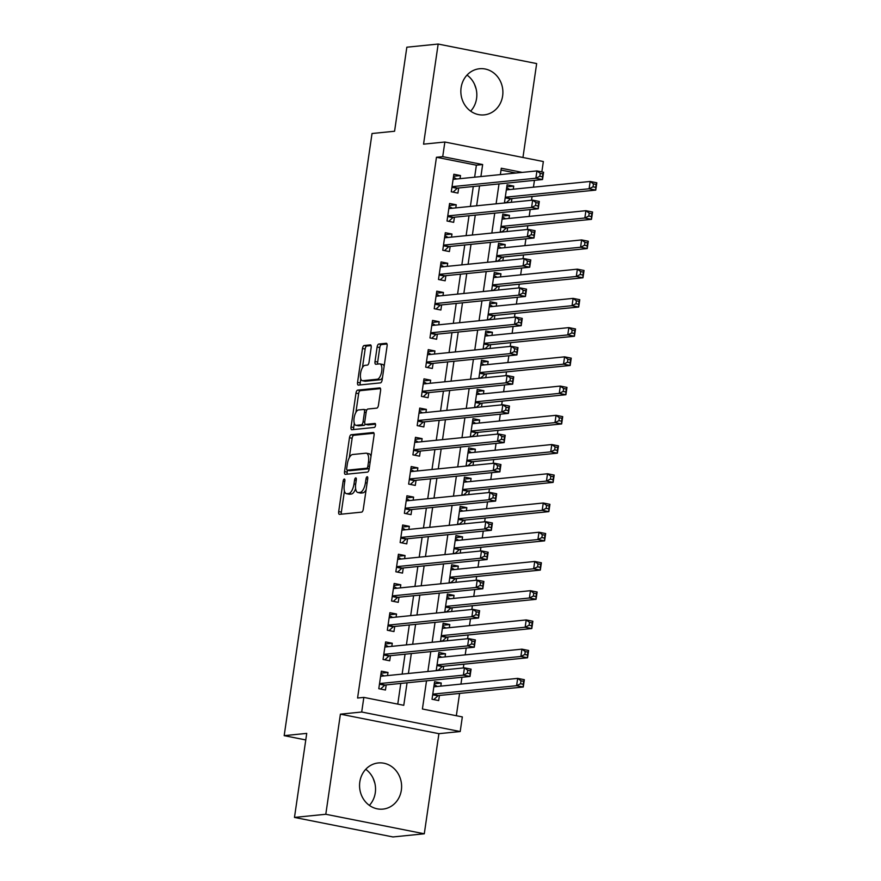 <?xml version="1.0" encoding="UTF-8"?>
<svg xmlns="http://www.w3.org/2000/svg" width="881" height="881" viewBox="0 0 881 881"><rect width="100%" height="100%" fill="white"/><g stroke="black" fill="none" stroke-linecap="round" stroke-linejoin="round"><path stroke-width="1.32" d="M344.295 479.033A2.037 0.837 -78.8 0 0 343.138 481.136L338.689 511.619A2.918 1.189 -78.8 0 0 339.361 514.35A2.918 1.189 -78.8 0 0 339.504 514.361L361.651 512.136A2.918 1.189 -78.8 0 0 363.291 509.141L367.74 478.658A2.037 0.837 -78.8 0 0 367.278 476.742A2.037 0.837 -78.8 0 0 367.179 476.731A2.037 0.837 -78.8 0 0 366.022 478.824L365.439 482.777A9.339 3.81 -78.8 0 1 360.164 492.347L358.325 492.534A9.339 3.81 -78.8 0 1 357.851 492.512A9.339 3.81 -78.8 0 1 355.726 483.746L356.298 479.804A2.037 0.837 -78.8 0 0 355.836 477.887A2.037 0.837 -78.8 0 0 355.737 477.887A2.037 0.837 -78.8 0 0 354.58 479.98L354.008 483.922A9.339 3.81 -78.8 0 1 348.733 493.503L346.883 493.69A9.339 3.81 -78.8 0 1 346.409 493.668A9.339 3.81 -78.8 0 1 344.284 484.902L344.867 480.96A2.037 0.837 -78.8 0 0 344.405 479.044A2.037 0.837 -78.8 0 0 344.295 479.033M467.018 75.083A23.192 21.001 -95.8 0 1 476.566 98.551A23.192 21.001 -95.8 0 1 470.652 111.16M461.104 87.693A23.192 21.001 84.2 0 0 484.187 114.882A23.192 21.001 84.2 0 0 502.633 95.93A23.192 21.001 84.2 0 0 479.539 68.74A23.192 21.001 84.2 0 0 461.104 87.693M369.37 805.388A23.192 21.001 84.2 0 0 375.284 792.779A23.192 21.001 84.2 0 0 365.736 769.311M359.822 781.921A23.192 21.001 84.2 0 0 382.916 809.11A23.192 21.001 84.2 0 0 401.351 790.147A23.192 21.001 84.2 0 0 378.268 762.957A23.192 21.001 84.2 0 0 359.822 781.921M371.165 347.632A2.918 1.189 -78.8 0 0 370.494 344.889A2.918 1.189 -78.8 0 0 370.35 344.889L364.139 345.517A2.918 1.189 -78.8 0 0 362.487 348.502L357.554 382.365A2.918 1.189 -78.8 0 0 358.215 385.096A2.918 1.189 -78.8 0 0 358.358 385.107L380.504 382.872A2.918 1.189 -78.8 0 0 382.156 379.887L387.089 346.024A2.918 1.189 -78.8 0 0 386.429 343.293A2.918 1.189 -78.8 0 0 386.274 343.282L378.775 344.042A2.918 1.189 -78.8 0 0 377.123 347.026L375.009 361.518A2.918 1.189 -78.8 0 0 375.68 364.26A2.918 1.189 -78.8 0 0 375.824 364.26L379.546 363.886A7.808 3.183 -78.8 0 1 379.942 363.908A7.808 3.183 -78.8 0 1 381.638 371.705A7.808 3.183 -78.8 0 1 377.31 379.237L362.73 380.713A7.808 3.183 -78.8 0 1 362.333 380.691A7.808 3.183 -78.8 0 1 360.637 372.894A7.808 3.183 -78.8 0 1 364.965 365.362L367.399 365.108A2.918 1.189 -78.8 0 0 369.051 362.124L371.165 347.632M474.639 177.191L476.39 165.176L436.458 157.27L442.725 156.631L444.861 142.017L543.357 161.542L541.848 171.894M294.474 817.425L325.794 814.275L424.29 833.789L392.97 836.95L294.474 817.425L306.731 733.388L284.178 735.657L372.024 133.516L394.578 131.247L406.835 47.211L438.165 44.05L423.552 144.165L444.861 142.017M424.29 833.789L438.903 733.675L340.407 714.161L325.794 814.275M340.407 714.161L361.706 712.013L363.842 697.4L403.773 705.307L407.055 682.797M436.458 157.27L357.576 698.027L363.842 697.4M351.123 434.74A2.918 1.189 -78.8 0 0 349.471 437.736L344.537 471.588A2.918 1.189 -78.8 0 0 345.198 474.33A2.918 1.189 -78.8 0 0 345.341 474.341L367.487 472.106A2.918 1.189 -78.8 0 0 369.139 469.11L374.073 435.258A2.918 1.189 -78.8 0 0 373.412 432.516A2.918 1.189 -78.8 0 0 373.258 432.516L351.123 434.74L353.788 435.269A2.918 1.189 -78.8 0 0 352.136 438.264L349.294 457.735M351.045 426.977L355.979 393.124A2.918 1.189 -78.8 0 1 357.631 390.129L379.766 387.893A2.918 1.189 -78.8 0 1 379.92 387.904A2.918 1.189 -78.8 0 1 380.581 390.646L378.467 405.128A2.918 1.189 -78.8 0 1 376.815 408.123L367.84 409.026A2.918 1.189 -78.8 0 0 366.188 412.022L364.789 421.636A2.918 1.189 -78.8 0 0 365.45 424.378A2.918 1.189 -78.8 0 0 365.604 424.378L374.954 423.442A2.037 0.837 -78.8 0 1 375.053 423.442A2.037 0.837 -78.8 0 1 375.493 425.479A2.037 0.837 -78.8 0 1 374.359 427.45L351.849 429.719A2.918 1.189 -78.8 0 1 351.706 429.719A2.918 1.189 -78.8 0 1 351.045 426.977L353.699 427.505L354.305 423.376M522.951 157.501L536.661 63.575L438.165 44.05M513.282 189.217L513.733 186.111L506.784 186.816M511.376 202.289L511.927 198.544M509.02 218.444L509.471 215.349L502.522 216.043M507.115 231.516L507.665 227.772M504.758 247.671L505.209 244.577L498.261 245.281M502.853 260.754L503.392 256.999M500.496 276.898L500.948 273.804L493.999 274.509M498.591 289.981L499.131 286.226M496.234 306.136L496.686 303.042L489.737 303.736M494.318 319.208L494.869 315.464M491.961 335.364L492.413 332.269L485.464 332.963M490.056 348.435L490.607 344.691M487.7 364.591L488.151 361.496L481.202 362.201M485.794 377.674L486.345 373.918M483.438 393.829L483.889 390.724L476.94 391.428M481.533 406.901L482.072 403.157M479.176 423.056L479.627 419.962L472.679 420.655M477.26 436.128L477.81 432.384M474.914 452.283L475.366 449.189L468.406 449.894M472.998 465.366L473.549 461.611M470.641 481.522L471.093 478.416L464.144 479.121M468.736 494.593L469.287 490.838M466.379 510.749L466.831 507.654L459.882 508.348M464.474 523.821L465.025 520.076M462.118 539.976L462.569 536.881L455.62 537.586M460.212 553.059L460.752 549.304M457.856 569.203L458.307 566.109L451.358 566.813M455.94 582.286L456.49 578.531M453.583 598.441L454.034 595.347L447.085 596.041M451.678 611.513L452.228 607.769M449.321 627.668L449.773 624.574L442.824 625.268M447.416 640.74L447.966 636.996M445.059 656.896L445.511 653.801L438.562 654.506M443.154 669.978L443.694 666.223M387.552 675.573L388.003 672.478L381.352 671.157L378.797 688.7L385.449 690.021L386.197 684.9M391.814 646.346L392.265 643.251L385.614 641.93L383.059 659.473L389.71 660.783L390.459 655.673M396.087 617.118L396.538 614.024L389.876 612.702L387.321 630.234L393.972 631.556L394.721 626.446M400.348 587.88L400.8 584.786L394.148 583.464L391.582 601.007L398.245 602.329L398.983 597.208M404.61 558.653L405.062 555.559L398.41 554.237L395.844 571.78L402.507 573.102L403.256 567.981M408.872 529.426L409.324 526.331L402.672 525.01L400.117 542.542L406.769 543.863L407.518 538.754M413.134 500.199L413.596 497.093L406.934 495.783L404.379 513.315L411.031 514.636L411.779 509.515M417.407 470.961L417.858 467.866L411.196 466.545L408.641 484.087L415.292 485.409L416.041 480.288M421.669 441.733L422.12 438.639L415.469 437.317L412.903 454.86L419.565 456.171L420.303 451.061M425.93 412.506L426.382 409.401L419.73 408.09L417.176 425.622L423.827 426.944L424.576 421.834M430.192 383.268L430.644 380.174L423.992 378.852L421.437 396.395L428.089 397.716L428.838 392.596M434.465 354.041L434.917 350.946L428.254 349.625L425.699 367.168L432.351 368.478L433.1 363.368M438.727 324.814L439.179 321.719L432.527 320.398L429.961 337.93L436.613 339.251L437.361 334.141M442.989 295.575L443.44 292.481L436.789 291.171L434.223 308.702L440.885 310.024L441.623 304.903M447.251 266.348L447.702 263.254L441.051 261.932L438.496 279.475L445.147 280.797L445.896 275.676M451.513 237.121L451.964 234.027L445.312 232.705L442.758 250.248L449.409 251.559L450.158 246.449M455.785 207.894L456.237 204.788L449.574 203.478L447.019 221.01L453.671 222.331L454.42 217.222M397.772 704.117L400.789 683.436M402.143 674.108L405.051 654.198M406.416 644.87L409.313 624.97M410.678 615.643L413.585 595.743M414.94 586.416L417.847 566.516M419.202 557.188L422.109 537.278M423.475 527.95L426.371 508.051M427.737 498.723L430.633 478.824M431.998 469.496L434.906 449.585M436.26 440.258L439.167 420.358M440.522 411.031L443.429 391.131M444.795 381.803L447.691 361.893M449.057 352.576L451.964 332.666M453.319 323.338L456.226 303.438M457.58 294.111L460.488 274.211M461.842 264.884L464.75 244.973M466.115 235.645L469.011 215.746M470.377 206.418L473.284 186.519M460.047 178.656L460.499 175.561L453.847 174.24L451.281 191.783L457.944 193.104L458.682 187.983M456.336 715.724L459.585 693.424M460.95 684.097L461.941 677.269M463.307 667.941L463.858 664.197M465.212 654.869L466.214 648.042M467.569 638.714L468.119 634.97M469.474 625.642L470.476 618.814M471.831 609.487L472.381 605.732M473.747 596.404L474.738 589.576M476.092 580.249L476.643 576.504M478.009 567.177L479 560.349M480.365 551.021L480.905 547.277M482.27 537.95L483.262 531.122M484.627 521.794L485.178 518.039M486.532 508.711L487.534 501.895M488.889 492.567L489.44 488.812M490.794 479.484L491.796 472.656M493.151 463.329L493.701 459.585M495.067 450.257L496.058 443.429M497.424 434.102L497.963 430.346M499.329 421.03L500.32 414.202M501.685 404.875L502.225 401.119M503.591 391.792L504.582 384.964M505.947 375.636L506.498 371.892M507.852 362.565L508.855 355.737M510.209 346.409L510.76 342.665M512.114 333.337L513.116 326.51M514.471 317.182L515.022 313.427M516.387 304.099L517.378 297.271M518.744 287.955L519.283 284.2M520.649 274.872L521.64 268.044M523.006 258.717L523.556 254.972M524.911 245.645L525.913 238.817M527.267 229.489L527.818 225.734M529.173 216.418L530.175 209.59M531.529 200.262L532.08 196.507M533.446 187.179L534.437 180.352M515.98 173.028L501.025 170.066M440.797 686.134L441.249 683.028L434.586 681.718L432.031 699.25L438.683 700.571L439.432 695.45M438.452 670.452L436.293 670.023L438.859 652.48L445.511 653.801M442.714 641.214L440.566 640.795L443.121 623.252L449.773 624.574M446.975 611.987L444.828 611.557L447.383 594.025L454.034 595.347M451.248 582.759L449.09 582.33L451.645 564.787L458.307 566.109M455.51 553.532L453.352 553.103L455.918 535.56L462.569 536.881M459.772 524.294L457.613 523.865L460.179 506.333L466.831 507.654M464.034 495.067L461.886 494.637L464.441 477.106L471.093 478.416M468.307 465.84L466.148 465.41L468.703 447.867L475.366 449.189M472.568 436.602L470.41 436.183L472.965 418.64L479.627 419.962M476.83 407.374L474.672 406.945L477.238 389.413L483.889 390.724M481.092 378.147L478.945 377.718L481.5 360.175L488.151 361.496M485.354 348.909L483.206 348.491L485.761 330.948L492.413 332.269M489.627 319.682L487.468 319.252L490.023 301.72L496.686 303.042M493.889 290.455L491.73 290.025L494.296 272.493L500.948 273.804M498.15 261.228L495.992 260.798L498.558 243.255L505.209 244.577M502.412 231.989L500.265 231.571L502.82 214.028L509.471 215.349M506.685 202.762L504.527 202.333L507.082 184.801L513.733 186.111M284.178 735.657L305.773 739.941M426.514 680.837L422.406 709.007L462.338 716.914L460.201 731.538L361.706 712.013M438.903 733.675L460.201 731.538M480.905 176.552L482.656 164.549L442.725 156.631M408.41 673.469L411.317 653.57M412.682 644.242L415.579 624.343M416.944 615.015L419.841 595.115M421.206 585.788L424.113 565.877M425.468 556.55L428.375 536.65M429.73 527.323L432.637 507.423M434.003 498.095L436.899 478.185M438.264 468.857L441.172 448.958M442.526 439.63L445.434 419.73M446.788 410.403L449.695 390.492M451.061 381.176L453.957 361.265M455.323 351.937L458.219 332.038M459.585 322.71L462.492 302.811M463.846 293.483L466.754 273.573M468.108 264.245L471.016 244.345M472.381 235.018L475.277 215.118M476.643 205.791L479.55 185.88M522.235 172.39L501.289 168.238L500.364 174.592M499.009 183.92L496.102 203.83M494.737 213.158L491.84 233.058M490.475 242.385L487.567 262.285M486.213 271.612L483.306 291.523M481.951 300.85L479.044 320.75M477.678 330.078L474.782 349.977M473.416 359.305L470.52 379.215M469.155 388.532L466.247 408.443M464.893 417.77L461.985 437.67M460.631 446.997L457.724 466.897M456.358 476.225L453.462 496.135M452.096 505.463L449.189 525.362M447.834 534.69L444.927 554.59M443.572 563.917L440.665 583.828M439.3 593.155L436.403 613.055M435.038 622.382L432.142 642.282M430.776 651.61L427.869 671.509M476.39 165.176L482.656 164.549M441.249 683.028L434.3 683.733M388.003 672.478L381.055 673.183M392.265 643.251L385.316 643.945M396.538 614.024L389.589 614.718M400.8 584.786L393.851 585.491M405.062 555.559L398.113 556.263M409.324 526.331L402.375 527.025M413.596 497.093L406.637 497.798M417.858 467.866L410.909 468.571M422.12 438.639L415.171 439.333M426.382 409.401L419.433 410.106M430.644 380.174L423.695 380.878M434.917 350.946L427.968 351.64M439.179 321.719L432.23 322.413M443.44 292.481L436.491 293.186M447.702 263.254L440.753 263.959M451.964 234.027L445.015 234.72M456.237 204.788L449.288 205.493M460.499 175.561L453.55 176.266M373.181 778.386L374.899 783.363M474.463 84.158L476.18 89.146M346.409 493.668L349.074 494.197A9.339 3.81 -78.8 0 0 349.548 494.219L346.883 493.69M355.627 488.669A9.339 3.81 -78.8 0 1 351.387 494.032L349.548 494.219M357.851 492.512L360.505 493.041A9.339 3.81 -78.8 0 0 360.99 493.063L358.325 492.534M366.133 489.671A9.339 3.81 -78.8 0 1 362.829 492.875L360.99 493.063M344.427 491.058L341.354 512.147A2.918 1.189 -78.8 0 0 341.432 514.163M373.996 433.232L353.788 435.269M347.466 470.234L347.191 472.117A2.918 1.189 -78.8 0 0 347.268 474.143M346.718 468.263A2.037 0.837 -78.8 0 0 347.18 470.179A2.037 0.837 -78.8 0 0 347.279 470.179L366.716 468.229A2.037 0.837 -78.8 0 0 367.873 466.126L368.478 461.974A9.339 3.81 -78.8 0 0 366.364 453.208A9.339 3.81 -78.8 0 0 365.879 453.186L352.598 454.519A9.339 3.81 -78.8 0 0 347.323 464.1L346.718 468.263M349.746 470.674A2.037 0.837 -78.8 0 0 349.845 470.707A2.037 0.837 -78.8 0 0 349.944 470.707L347.279 470.179M369.183 468.769L349.944 470.707M371 456.347A9.339 3.81 -78.8 0 0 369.018 453.737L366.364 453.208M355.913 412.374L358.644 393.653L355.979 393.124M380.504 388.62L360.296 390.657A2.918 1.189 -78.8 0 0 358.644 393.653M367.972 424.851A2.918 1.189 -78.8 0 0 368.115 424.895A2.918 1.189 -78.8 0 0 368.258 424.906L375.526 424.179M358.523 409.962A7.808 3.183 -78.8 0 0 354.184 417.495A7.808 3.183 -78.8 0 0 355.88 425.303A7.808 3.183 -78.8 0 0 356.287 425.314L361.419 424.796A2.918 1.189 -78.8 0 0 363.071 421.812L364.47 412.198A2.918 1.189 -78.8 0 0 363.809 409.456A2.918 1.189 -78.8 0 0 363.655 409.456L358.523 409.962M355.88 425.303L358.545 425.831A7.808 3.183 -78.8 0 0 358.941 425.842L356.287 425.314M365.163 424.213A2.918 1.189 -78.8 0 1 364.084 425.325L358.941 425.842M366.749 410.139A2.918 1.189 -78.8 0 0 366.474 409.984A2.918 1.189 -78.8 0 0 366.32 409.973L363.952 409.511M353.699 427.505A2.918 1.189 -78.8 0 0 353.777 429.532M362.333 380.691L364.998 381.22A7.808 3.183 -78.8 0 0 365.395 381.231L362.73 380.713M382.497 377.509A7.808 3.183 -78.8 0 1 379.964 379.766L365.395 381.231M384.138 366.232A7.808 3.183 -78.8 0 0 382.607 364.437L379.942 363.908M387.012 344.008L381.44 344.57A2.918 1.189 -78.8 0 0 379.788 347.555L377.674 362.047A2.918 1.189 -78.8 0 0 377.751 364.073M360.792 378.896L360.208 382.894A2.918 1.189 -78.8 0 0 360.285 384.909M371.088 345.605L366.804 346.035A2.918 1.189 -78.8 0 0 365.152 349.03L362.443 367.619M434.157 684.669L437.394 686.475M520.979 680.804L520.561 683.733L523.215 684.262L523.644 681.332L520.979 680.804L517.676 678.381L524.327 679.703L523.27 687.015L516.607 685.693L517.676 678.381L433.848 686.828M433.793 699.602L437.934 695.814A2.973 1.211 101.2 0 1 438.43 695.561L523.27 687.015L523.215 684.262M432.78 694.14L516.607 685.693L520.561 683.733M524.327 679.703L523.644 681.332M384.16 675.914L380.922 674.119M467.315 673.183L469.98 673.701L470.399 670.782L467.745 670.254L467.315 673.183L463.373 675.143L464.441 667.831L471.093 669.153L470.025 676.454L463.373 675.143L379.535 683.579M380.603 676.278L464.441 667.831L467.745 670.254M469.98 673.701L470.025 676.454L385.195 685A2.973 1.211 -78.8 0 0 384.689 685.264L380.548 689.052M470.399 670.782L471.093 669.153M438.43 655.442L441.667 657.237M525.252 651.577L524.823 654.506L527.488 655.024L527.906 652.105L525.252 651.577L521.937 649.154L528.6 650.475L527.532 657.777L520.88 656.466L521.937 649.154L438.11 657.6M438.055 670.375L442.196 666.587A2.973 1.211 101.2 0 1 442.691 666.322L527.532 657.777L527.488 655.024M437.042 664.902L520.88 656.466L524.823 654.506M528.6 650.475L527.906 652.105M442.691 626.204L445.929 628.01M529.514 622.349L529.085 625.268L531.75 625.796L532.179 622.878L529.514 622.349L526.21 619.927L532.862 621.237L531.794 628.549L525.142 627.228L526.21 619.927L442.372 628.373M442.317 641.137L446.458 637.359A2.973 1.211 101.2 0 1 446.964 637.095L531.794 628.549L531.75 625.796M441.304 635.675L525.142 627.228L529.085 625.268M532.862 621.237L532.179 622.878M446.953 596.977L450.191 598.783M533.776 593.122L533.346 596.041L536.011 596.569L536.441 593.64L533.776 593.122L530.472 590.688L537.124 592.01L536.055 599.322L529.404 598.001L530.472 590.688L446.634 599.135M446.59 611.91L450.731 608.121A2.973 1.211 101.2 0 1 451.226 607.868L536.055 599.322L536.011 596.569M445.577 606.447L529.404 598.001L533.346 596.041M537.124 592.01L536.441 593.64M451.215 567.749L454.453 569.544M538.038 563.884L537.608 566.813L540.273 567.342L540.703 564.413L538.038 563.884L534.734 561.461L541.386 562.783L540.328 570.084L533.666 568.774L534.734 561.461L450.907 569.908M450.852 582.682L454.992 578.894A2.973 1.211 101.2 0 1 455.488 578.63L540.328 570.084L540.273 567.342M449.839 577.22L533.666 568.774L537.608 566.813M541.386 562.783L540.703 564.413M388.422 646.687L385.184 644.881M471.577 643.945L474.242 644.474L474.672 641.555L472.007 641.027L471.577 643.945L467.635 645.905L468.703 638.604L475.355 639.925L474.286 647.227L467.635 645.905L383.808 654.352M384.865 647.05L468.703 638.604L472.007 641.027M474.242 644.474L474.286 647.227L389.457 655.772A2.973 1.211 -78.8 0 0 388.962 656.037L384.821 659.814M474.672 641.555L475.355 639.925M392.684 617.46L389.446 615.654M475.839 614.718L478.504 615.246L478.934 612.317L476.269 611.799L475.839 614.718L471.897 616.678L472.965 609.366L479.616 610.687L478.559 617.999L471.897 616.678L388.069 625.125M389.138 617.812L472.965 609.366L476.269 611.799M478.504 615.246L478.559 617.999L393.719 626.545A2.973 1.211 -78.8 0 0 393.223 626.798L389.083 630.587M478.934 612.317L479.616 610.687M396.946 588.222L393.708 586.427M480.112 585.491L482.766 586.019L483.195 583.09L480.53 582.561L480.112 585.491L476.158 587.451L477.227 580.139L483.889 581.46L482.821 588.761L476.158 587.451L392.331 595.897M393.4 588.585L477.227 580.139L480.53 582.561M482.766 586.019L482.821 588.761L397.981 597.307A2.973 1.211 -78.8 0 0 397.485 597.571L393.344 601.36M483.195 583.09L483.889 581.46M401.218 558.995L397.981 557.188M484.374 556.252L487.039 556.781L487.457 553.863L484.803 553.334L484.374 556.252L480.431 558.213L481.489 550.911L488.151 552.233L487.083 559.534L480.431 558.213L396.593 566.659M397.661 559.358L481.489 550.911L484.803 553.334M487.039 556.781L487.083 559.534L402.243 568.08A2.973 1.211 -78.8 0 0 401.747 568.344L397.606 572.121M487.457 553.863L488.151 552.233M455.477 538.511L458.715 540.317M542.3 534.657L541.881 537.575L544.535 538.104L544.965 535.185L542.3 534.657L538.996 532.234L545.658 533.556L544.59 540.857L537.928 539.535L538.996 532.234L455.169 540.681M455.114 553.444L459.254 549.667A2.973 1.211 101.2 0 1 459.75 549.403L544.59 540.857L544.535 538.104M454.1 547.982L537.928 539.535L541.881 537.575M545.658 533.556L544.965 535.185M405.48 529.767L402.243 527.961M488.636 527.025L491.301 527.554L491.73 524.635L489.065 524.107L488.636 527.025L484.693 528.985L485.761 521.684L492.413 522.995L491.345 530.307L484.693 528.985L400.855 537.432M401.923 530.12L485.761 521.684L489.065 524.107M491.301 527.554L491.345 530.307L406.515 538.853A2.973 1.211 -78.8 0 0 406.009 539.106L401.868 542.894M491.73 524.635L492.413 522.995M459.75 509.284L462.988 511.09M546.572 505.43L546.143 508.348L548.808 508.877L549.226 505.958L546.572 505.43L543.258 503.007L549.92 504.317L548.852 511.63L542.2 510.308L543.258 503.007L459.43 511.443M459.375 524.217L463.516 520.429A2.973 1.211 101.2 0 1 464.012 520.175L548.852 511.63L548.808 508.877M458.362 518.755L542.2 510.308L546.143 508.348M549.92 504.317L549.226 505.958M409.742 500.54L406.504 498.734M492.897 497.798L495.562 498.327L495.992 495.397L493.327 494.869L492.897 497.798L488.955 499.758L490.023 492.446L496.675 493.767L495.607 501.08L488.955 499.758L405.128 508.205M406.185 500.893L490.023 492.446L493.327 494.869M495.562 498.327L495.607 501.08L410.777 509.625A2.973 1.211 -78.8 0 0 410.282 509.879L406.141 513.667M495.992 495.397L496.675 493.767M464.012 480.057L467.249 481.863M550.834 476.192L550.405 479.121L553.07 479.649L553.499 476.72L550.834 476.192L547.53 473.769L554.182 475.09L553.114 482.403L546.462 481.081L547.53 473.769L463.692 482.215M463.637 494.99L467.778 491.202A2.973 1.211 101.2 0 1 468.285 490.948L553.114 482.403L553.07 479.649M462.624 489.528L546.462 481.081L550.405 479.121M554.182 475.09L553.499 476.72M414.004 471.302L410.766 469.507M497.17 468.571L499.824 469.088L500.254 466.17L497.589 465.642L497.17 468.571L493.217 470.531L494.285 463.219L500.937 464.54L499.879 471.842L493.217 470.531L409.39 478.967M410.458 471.665L494.285 463.219L497.589 465.642M499.824 469.088L499.879 471.842L415.039 480.387A2.973 1.211 -78.8 0 0 414.544 480.652L410.403 484.44M500.254 466.17L500.937 464.54M468.274 450.83L471.511 452.625M555.096 446.964L554.667 449.883L557.332 450.411L557.761 447.493L555.096 446.964L551.792 444.542L558.444 445.863L557.376 453.164L550.724 451.854L551.792 444.542L467.954 452.988M467.91 465.763L472.051 461.974A2.973 1.211 101.2 0 1 472.546 461.71L557.376 453.164L557.332 450.411M466.897 460.289L550.724 451.854L554.667 449.883M558.444 445.863L557.761 447.493M418.277 442.075L415.028 440.269M501.432 439.333L504.097 439.861L504.516 436.943L501.862 436.414L501.432 439.333L497.49 441.293L498.547 433.992L505.209 435.302L504.141 442.614L497.49 441.293L413.652 449.739M414.72 442.427L498.547 433.992L501.862 436.414M504.097 439.861L504.141 442.614L419.301 451.16A2.973 1.211 -78.8 0 0 418.805 451.413L414.665 455.202M504.516 436.943L505.209 435.302M472.535 421.592L475.773 423.398M559.358 417.737L558.939 420.655L561.593 421.184L562.023 418.266L559.358 417.737L556.054 415.314L562.706 416.625L561.649 423.937L554.986 422.616L556.054 415.314L472.227 423.75M472.172 436.524L476.313 432.736A2.973 1.211 101.2 0 1 476.808 432.483L561.649 423.937L561.593 421.184M471.159 431.062L554.986 422.616L558.939 420.655M562.706 416.625L562.023 418.266M422.539 412.848L419.301 411.042M505.694 410.106L508.359 410.634L508.778 407.705L506.123 407.176L505.694 410.106L501.752 412.066L502.82 404.753L509.471 406.075L508.403 413.387L501.752 412.066L417.913 420.512M418.982 413.2L502.82 404.753L506.123 407.176M508.359 410.634L508.403 413.387L423.574 421.933A2.973 1.211 -78.8 0 0 423.067 422.186L418.927 425.975M508.778 407.705L509.471 406.075M476.797 392.364L480.046 394.17M563.631 388.499L563.201 391.428L565.866 391.957L566.285 389.028L563.631 388.499L560.316 386.076L566.979 387.398L565.91 394.71L559.259 393.389L560.316 386.076L476.489 394.523M476.434 407.297L480.574 403.509A2.973 1.211 101.2 0 1 481.07 403.256L565.91 394.71L565.866 391.957M475.421 401.835L559.259 393.389L563.201 391.428M566.979 387.398L566.285 389.028M426.8 383.609L423.563 381.814M509.956 380.878L512.621 381.407L513.05 378.478L510.385 377.949L509.956 380.878L506.013 382.839L507.082 375.526L513.733 376.848L512.665 384.149L506.013 382.839L422.186 391.274M423.243 383.973L507.082 375.526L510.385 377.949M512.621 381.407L512.665 384.149L427.836 392.695A2.973 1.211 -78.8 0 0 427.34 392.959L423.199 396.747M513.05 378.478L513.733 376.848M481.07 363.137L484.308 364.932M567.893 359.272L567.463 362.201L570.128 362.73L570.547 359.8L567.893 359.272L564.589 356.849L571.24 358.171L570.172 365.472L563.521 364.161L564.589 356.849L480.751 365.296M480.696 378.07L484.836 374.282A2.973 1.211 101.2 0 1 485.343 374.018L570.172 365.472L570.128 362.73M479.682 372.597L563.521 364.161L567.463 362.201M571.24 358.171L570.547 359.8M431.062 354.382L427.825 352.576M514.218 351.64L516.883 352.169L517.312 349.25L514.647 348.722L514.218 351.64L510.275 353.6L511.343 346.299L517.995 347.621L516.938 354.922L510.275 353.6L426.448 362.047M427.516 354.746L511.343 346.299L514.647 348.722M516.883 352.169L516.938 354.922L432.097 363.468A2.973 1.211 -78.8 0 0 431.602 363.732L427.461 367.509M517.312 349.25L517.995 347.621M485.332 333.899L488.57 335.705M572.154 330.045L571.725 332.963L574.39 333.492L574.819 330.573L572.154 330.045L568.851 327.622L575.502 328.943L574.434 336.245L567.782 334.923L568.851 327.622L485.013 336.068M484.968 348.832L489.109 345.055A2.973 1.211 101.2 0 1 489.605 344.79L574.434 336.245L574.39 333.492M483.955 343.37L567.782 334.923L571.725 332.963M575.502 328.943L574.819 330.573M435.324 325.155L432.086 323.349M518.491 322.413L521.145 322.942L521.574 320.023L518.909 319.495L518.491 322.413L514.537 324.373L515.605 317.072L522.268 318.382L521.2 325.695L514.537 324.373L430.71 332.82M431.778 325.507L515.605 317.072L518.909 319.495M521.145 322.942L521.2 325.695L436.359 334.24A2.973 1.211 -78.8 0 0 435.864 334.494L431.723 338.282M521.574 320.023L522.268 318.382M489.594 304.672L492.831 306.478M576.416 300.817L575.987 303.736L578.652 304.264L579.081 301.346L576.416 300.817L573.113 298.384L579.764 299.705L578.707 307.017L572.044 305.696L573.113 298.384L489.285 306.83M489.23 319.605L493.371 315.816A2.973 1.211 101.2 0 1 493.867 315.563L578.707 307.017L578.652 304.264M488.217 314.143L572.044 305.696L575.987 303.736M579.764 299.705L579.081 301.346M493.856 275.445L497.093 277.251M580.678 271.579L580.26 274.509L582.914 275.037L583.343 272.108L580.678 271.579L577.374 269.157L584.037 270.478L582.969 277.79L576.306 276.469L577.374 269.157L493.547 277.603M493.492 290.378L497.633 286.589A2.973 1.211 101.2 0 1 498.128 286.336L582.969 277.79L582.914 275.037M492.479 284.915L576.306 276.469L580.26 274.509M584.037 270.478L583.343 272.108M498.128 246.206L501.366 248.013M584.951 242.352L584.521 245.27L587.187 245.799L587.605 242.881L584.951 242.352L581.636 239.929L588.299 241.251L587.231 248.552L580.579 247.231L581.636 239.929L497.809 248.376M497.754 261.139L501.895 257.362A2.973 1.211 101.2 0 1 502.39 257.098L587.231 248.552L587.187 245.799M496.741 255.677L580.579 247.231L584.521 245.27M588.299 241.251L587.605 242.881M502.39 216.979L505.628 218.785M589.213 213.125L588.783 216.043L591.448 216.572L591.878 213.654L589.213 213.125L585.909 210.702L592.561 212.013L591.492 219.325L584.841 218.003L585.909 210.702L502.071 219.138M502.016 231.912L506.157 228.124A2.973 1.211 101.2 0 1 506.663 227.871L591.492 219.325L591.448 216.572M501.003 226.45L584.841 218.003L588.783 216.043M592.561 212.013L591.878 213.654M506.652 187.752L509.89 189.558M593.475 183.887L593.045 186.816L595.71 187.345L596.14 184.415L593.475 183.887L590.171 181.464L596.822 182.785L595.754 190.098L589.103 188.776L590.171 181.464L506.333 189.911M506.289 202.685L510.429 198.897A2.973 1.211 101.2 0 1 510.925 198.643L595.754 190.098L595.71 187.345M505.276 197.223L589.103 188.776L593.045 186.816M596.822 182.785L596.14 184.415M439.597 295.928L436.359 294.122M522.752 293.186L525.417 293.714L525.836 290.785L523.182 290.256L522.752 293.186L518.81 295.146L519.867 287.834L526.53 289.155L525.461 296.468L518.81 295.146L434.972 303.593M436.04 296.28L519.867 287.834L523.182 290.256M525.417 293.714L525.461 296.468L440.621 305.013A2.973 1.211 -78.8 0 0 440.126 305.267L435.985 309.055M525.836 290.785L526.53 289.155M443.859 266.69L440.621 264.895M527.014 263.948L529.679 264.476L530.109 261.558L527.444 261.029L527.014 263.948L523.072 265.908L524.14 258.607L530.791 259.928L529.723 267.229L523.072 265.908L439.234 274.354M440.302 267.053L524.14 258.607L527.444 261.029M529.679 264.476L529.723 267.229L444.894 275.775A2.973 1.211 -78.8 0 0 444.387 276.039L440.247 279.817M530.109 261.558L530.791 259.928M448.121 237.463L444.883 235.656M531.276 234.72L533.941 235.249L534.371 232.331L531.706 231.802L531.276 234.72L527.334 236.681L528.402 229.379L535.053 230.69L533.985 238.002L527.334 236.681L443.506 245.127M444.564 237.815L528.402 229.379L531.706 231.802M533.941 235.249L533.985 238.002L449.156 246.548A2.973 1.211 -78.8 0 0 448.66 246.801L444.52 250.589M534.371 232.331L535.053 230.69M452.382 208.235L449.145 206.429M535.549 205.493L538.203 206.022L538.632 203.093L535.967 202.564L535.549 205.493L531.595 207.453L532.664 200.141L539.315 201.463L538.258 208.775L531.595 207.453L447.768 215.9M448.836 208.588L532.664 200.141L535.967 202.564M538.203 206.022L538.258 208.775L453.418 217.321A2.973 1.211 -78.8 0 0 452.922 217.574L448.781 221.362M538.632 203.093L539.315 201.463M456.655 178.997L453.407 177.202M539.811 176.266L542.476 176.784L542.894 173.865L540.24 173.337L539.811 176.266L535.868 178.226L536.925 170.914L543.588 172.236L542.52 179.537L535.868 178.226L452.03 186.662M453.098 179.361L536.925 170.914L540.24 173.337M542.476 176.784L542.52 179.537L457.68 188.082A2.973 1.211 -78.8 0 0 457.184 188.347L453.043 192.135M542.894 173.865L543.588 172.236M344.79 481.455L343.138 481.136M367.663 479.154L366.022 478.824M356.232 480.31L354.58 479.98M351.387 494.032L348.733 493.503M355.66 484.253L354.008 483.922M362.829 492.875L360.164 492.347M367.091 483.096L365.439 482.777M341.354 512.147L338.689 511.619M347.191 472.117L344.537 471.588M352.136 438.264L349.471 437.736M369.194 468.714L366.716 468.229M369.524 466.456L367.873 466.126M370.13 462.294L368.478 461.974M360.296 390.657L357.631 390.129M368.258 424.906L365.604 424.378M364.084 425.325L361.419 424.796M364.734 422.142L363.071 421.812M366.122 412.517L364.47 412.198M379.964 379.766L377.31 379.237M377.674 362.047L375.009 361.518M379.788 347.555L377.123 347.026M381.44 344.57L378.775 344.042M360.208 382.894L357.554 382.365M365.152 349.03L362.487 348.502M366.804 346.035L364.139 345.517M437.934 695.814L432.681 694.779M438.43 695.561L432.736 694.426M379.491 683.876L385.195 685M379.447 684.218L384.689 685.264M442.196 666.587L436.954 665.54M442.691 666.322L436.998 665.199M446.458 637.359L441.216 636.313M446.964 637.095L441.26 635.972M450.731 608.121L445.478 607.086M451.226 607.868L445.533 606.734M454.992 578.894L449.739 577.859M455.488 578.63L449.795 577.507M383.764 654.649L389.457 655.772M383.709 654.99L388.962 656.037M388.025 625.411L393.719 626.545M387.97 625.763L393.223 626.798M392.287 596.184L397.981 597.307M392.243 596.536L397.485 597.571M396.549 566.957L402.243 568.08M396.505 567.298L401.747 568.344M459.254 549.667L454.012 548.621M459.75 549.403L454.056 548.279M400.822 537.718L406.515 538.853M400.767 538.071L406.009 539.106M463.516 520.429L458.274 519.394M464.012 520.175L458.318 519.041M405.084 508.491L410.777 509.625M405.029 508.844L410.282 509.879M467.778 491.202L462.536 490.166M468.285 490.948L462.591 489.814M409.346 479.264L415.039 480.387M409.291 479.605L414.544 480.652M472.051 461.974L466.798 460.928M472.546 461.71L466.853 460.587M413.607 450.037L419.301 451.16M413.563 450.378L418.805 451.413M476.313 432.736L471.06 431.701M476.808 432.483L471.115 431.36M417.869 420.799L423.574 421.933M417.825 421.151L423.067 422.186M480.574 403.509L475.333 402.474M481.07 403.256L475.377 402.121M422.142 391.571L427.836 392.695M422.087 391.913L427.34 392.959M484.836 374.282L479.594 373.236M485.343 374.018L479.638 372.894M426.404 362.344L432.097 363.468M426.349 362.686L431.602 363.732M489.109 345.055L483.856 344.008M489.605 344.79L483.911 343.667M430.666 333.106L436.359 334.24M430.611 333.459L435.864 334.494M493.371 315.816L488.118 314.781M493.867 315.563L488.173 314.429M497.633 286.589L492.38 285.554M498.128 286.336L492.435 285.202M501.895 257.362L496.653 256.316M502.39 257.098L496.697 255.975M506.157 228.124L500.915 227.089M506.663 227.871L500.97 226.736M510.429 198.897L505.176 197.862M510.925 198.643L505.231 197.509M434.928 303.879L440.621 305.013M434.884 304.231L440.126 305.267M439.201 274.652L444.894 275.775M439.145 274.993L444.387 276.039M443.462 245.414L449.156 246.548M443.407 245.766L448.66 246.801M447.724 216.186L453.418 217.321M447.669 216.539L452.922 217.574M451.986 186.959L457.68 188.082M451.942 187.301L457.184 188.347M349.845 470.707L347.18 470.179M368.115 424.895L365.45 424.378M366.474 409.984L363.809 409.456"/></g></svg>
